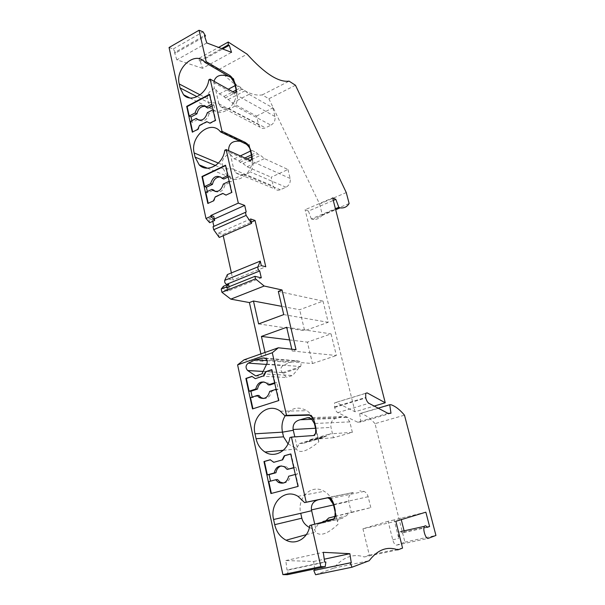 <?xml version="1.0" encoding="UTF-8"?>
<svg xmlns="http://www.w3.org/2000/svg" width="605" height="605" viewBox="0 0 605 605"><rect width="100%" height="100%" fill="white"/><g stroke="black" fill="none" stroke-linecap="round" stroke-linejoin="round"><path stroke-width="0.45" stroke-dasharray="3.02 2.27" d="M265.028 352.458L266.684 359.824L312.467 363.529L307.378 342.143L331.056 333.884L336.38 355.528L292.2 350.983L296.011 349.667M289.629 339.927L307.378 342.143M425.852 512.178L394.127 519.914L398.786 538.473L398.68 532.604M427.092 527.076L404.405 532.082L404.095 530.842M401.259 519.65L400.82 517.918M260.891 353.91L262.532 361.261L266.684 359.824M292.2 350.983L291.791 349.214M278.315 291.406L322.994 301.093L299.656 309.73L281.801 306.357M223.457 286.233L224.364 290.392L229.461 288.351L229.106 286.702M224.364 290.392L227.979 291.111L261.277 277.831M226.504 287.746L229.461 288.351M224.78 150.237L250.273 161.626L251.476 159.773M251.869 155.092C255.144 166.972 243.656 181.704 233.258 179.231L227.359 176.221L223.29 168.757L222.398 164.787C221.574 160.423 223.79 156.778 229.03 153.844L230.429 154.509L233.712 168.924L223.29 168.757L215.486 165.536M233.712 168.924L235.663 172.682C237.833 174.263 240.321 174.868 243.142 174.497L243.686 174.429C246.628 174.058 248.784 173.219 250.167 171.903C252.293 169.544 253.223 166.163 252.958 161.777L252.058 156.287M287.95 169.506L290.15 178.467C290.725 182.385 289.334 185.304 285.991 187.217L280.349 189.751C278.277 190.59 276.455 190.333 274.882 188.957L273.279 186.098L271.153 177.212L287.95 169.506L264.423 158.571L260.475 155.304L257.586 153.95L256.346 152.505L251.839 150.388L249.835 148.369M230.429 154.509L234.271 158.843L238.877 160.862L240.132 162.276L243.081 163.569L247.09 166.753L271.153 177.212M243.081 163.569L250.13 160.219M251.582 159.531L260.475 155.304M240.132 162.276L247.074 158.964M251.793 156.718L257.586 153.95M252.035 157.754L252.829 161.127M238.877 160.862L244.889 157.981M251.362 154.888L256.346 152.505M234.271 158.843L240.321 155.931M250.462 151.053L251.839 150.388M249.736 147.938L248.98 144.156L240.185 141.283M228.584 150.66L229.03 153.844M248.98 144.156L250.924 151.069M208.831 79.822L234.483 94.085L233.515 92.157M235.837 92.096L234.483 94.085M236.116 88.005C239.451 99.976 226.966 115.29 216.787 112.001L211.826 109.119L208.407 102.555L207.553 98.751C206.774 94.577 208.982 91.219 214.193 88.678L215.569 89.366L218.723 103.19L208.407 102.555L197.064 96.694M215.569 89.366L219.411 93.919L224.039 96.422L225.287 97.912L228.259 99.515L232.275 103.024L256.52 116.062L258.569 124.607L259.916 127.126C261.466 128.562 263.296 128.812 265.429 127.859L270.904 125.175L234.77 105.837C236.789 103.243 237.674 99.84 237.44 95.628L236.283 88.95M234.77 105.837C233.462 107.304 231.36 108.189 228.463 108.484L226.701 108.613L220.356 106.548L218.723 103.19M225.287 97.912L242.227 89.064L240.987 87.543L236.449 84.934L234.347 82.363M224.039 96.422L232.872 91.794M236.154 90.069L240.987 87.543M228.259 99.515L245.138 90.727L242.227 89.064M256.52 116.062L272.847 107.879L249.101 94.327L245.138 90.727M272.847 107.879L274.957 116.493C275.509 120.274 274.156 123.17 270.904 125.175M236.26 90.531L237.311 95.008M219.411 93.919L228.289 89.237M235.111 85.638L236.449 84.934M234.196 81.607L233.545 78.378L229.008 76.419M214.034 81.274L214.193 88.678M233.545 78.378L235.216 84.148M232.275 103.024L249.101 94.327M295.467 85.245L268.87 98.751L262.267 94.894C251.173 96.634 236.691 88.179 218.821 69.537L199.31 58.148L199.234 61.014L200.293 61.377L222.655 48.967M199.234 61.014L221.627 48.581M200.293 61.377L202.524 68.297L231.541 52.348M202.524 68.297L176.849 59.842L206.804 42.94M176.849 59.842L174.527 52.597L204.414 35.559M169.06 47.508L173.234 48.96L175.684 52.99L204.709 36.474M175.684 52.99L174.527 52.597M173.234 48.96L203.091 31.853M209.685 222.708L208.823 218.715L212.461 219.872L214.321 219.033M208.823 218.715L213.762 216.492M213.868 226.346L246.205 212M212.779 221.324L212.461 219.872M219.244 237.463L218.292 233.114L250.591 218.957M218.292 233.114L222.942 234.498L251.317 222.118M231.397 272.916L232.97 280.047L265.769 266.782M222.942 234.498L223.215 235.731M227.359 274.572L228.335 279.026L261.315 265.625M228.335 279.026L232.97 280.047M227.979 291.111L226.641 284.955M231.662 192.488L225.952 195.12M226.406 195.286L226.028 195.082M208.211 203.288L213.406 200.898M223.237 193.57L215.72 197.041L213.86 201.057M232.116 192.655L229.507 181.129L231.299 181.833L225.105 184.729C223.351 190.893 220.069 193.154 215.251 191.513M207.817 203.469L208.279 203.628M212.869 190.446L207.636 192.889L205.798 192.231M207.636 192.889L207.334 191.513M228.168 176.985L230.006 176.115L227.843 175.571M228.214 175.397L225.96 165.407L225.597 165.589M220.598 176.97L223.827 179.027M213.694 190.061L213.051 190.363M230.006 176.115L231.299 181.833M225.514 165.218L225.96 165.407M225.105 184.729L223.305 184.033M215.267 196.882L215.72 197.041M210.306 123.382L209.852 123.163L210.306 123.382L215.826 120.554L213.338 109.535L215.138 110.45L209.148 113.558L207.334 112.659M207.25 121.877L199.975 125.613L198.168 129.583L197.706 129.372M199.514 125.394L199.975 125.613M198.168 129.583L192.307 132.14M192.677 131.943L192.768 132.344M209.496 94.274L209.95 94.516L209.595 94.705M212.121 105.92L213.905 104.99L212.105 104.06L209.95 94.516M213.905 104.99L215.138 110.45M215.38 120.335L215.826 120.554M205.329 106.374L207.923 108.106M197.525 119.578L192.239 122.316L191.883 120.682M209.148 113.558C207.16 120.055 203.779 122.27 199 120.198M192.239 122.316L190.393 121.454M199.31 58.148L218.571 47.417M218.821 69.537L247.12 54.17M262.267 94.894L289.092 81.153M268.87 98.751L319.606 204.006L346.264 192.564M319.606 204.006L322.336 214.813L349.13 203.507M322.336 214.813C320.045 218.261 316.823 219.796 312.687 219.426L335.677 209.738M312.687 219.426L311.325 218.912L335.42 208.733M311.325 218.912L308.429 211.069L333.287 200.437M308.429 211.069L305.071 209.731L332.637 197.895M387.964 413.336L357.615 422.184L337.772 412.64C336.388 411.823 335.336 410.092 334.618 407.452L334.656 402.817L336.198 402.393L355.044 411.771L374.177 406.068M355.044 411.771L305.071 209.731M357.615 422.184L360.807 422.033L390.981 413.253M360.807 422.033L359.718 413.608L378.133 408.156M359.718 413.608L390.959 404.715M394.127 519.914L388.13 521.291L392.736 539.796C393.825 543.502 395.156 545.279 396.721 545.113L404.911 542.118L375.024 423.644L404.488 415.174M375.024 423.644C370.313 418.32 365.647 414.962 361.011 413.57M404.911 542.118L435.94 535.455M427.266 527.326L401.954 532.907L400.661 531.606M247.09 166.753L264.423 158.571M249.366 159.992L250.273 161.626M322.994 301.093L328.212 322.314L304.648 330.708L299.656 309.73M258.607 323.917L304.648 330.708M283.722 314.608L328.212 322.314M334.051 505.114L333.544 503.299C331.714 497.877 328.575 493.869 324.129 491.268C311.522 483.516 296.647 497.786 300.738 513.305M318.404 499.76L327.668 497.832M322.669 522.13L322.253 522.992L317.905 524.119L315.734 528.566L314.729 524.18M335.026 516.383L351.301 512.276L348.722 501.484C348.026 496.902 349.569 493.899 353.35 492.478L326.11 497.839M322.253 522.992L342.778 518.13L338.566 519.226L337.431 521.699L335.518 513.532M334.058 518.901L343.436 516.67L342.778 518.13M335.004 516.473L348.979 513.131L346.128 515.974L343.436 516.67M351.301 512.276L370.812 507.61L348.979 513.131M370.812 507.61L368.142 496.713C367.492 494.3 366.169 492.538 364.157 491.426L359.801 490.859M337.431 521.699L335.215 510.091M338.165 524.172C327.66 533.988 320.143 536.627 315.621 532.09L314.592 529.685L315.734 528.566M317.905 524.119L338.566 519.226M309.412 527.492L314.592 529.685M334.089 518.84L346.128 515.974M255.749 375.939L286.641 377.452L282.785 373.451L298.719 368.112L292.593 375.478L286.641 377.452M264.937 358.115L297.108 360.814L289.825 362.448L282.959 365.617C280.357 367.704 280.16 370.003 282.361 372.529L282.785 373.451M282.588 372.68L300.519 366.668L298.719 368.112M297.108 360.814L299.543 361.344C301.063 362.72 301.419 364.437 300.594 366.509L300.519 366.668M261.957 373.837L292.593 375.478M267.032 360.64L289.825 362.448M274.617 382.776L276.772 382.708L274.753 383.373M271.66 369.678L272.106 369.708L275.025 382.64M272.106 369.708L271.698 369.844M255.764 378.685L252.088 376.499M263.462 398.514C267.712 398.695 270.374 396.32 271.448 391.405L278.24 389.189L276.772 382.708M278.24 389.189L276.493 389.144L279.079 400.593L252.935 408.783M278.64 400.586L279.079 400.593M276.493 389.144L276.084 389.28M271.448 391.405L269.686 391.367M252.512 408.92L252.966 408.912M250.508 397.629L252.315 397.644L258.94 395.481M252.187 397.077L252.315 397.644M269.996 384.946L268.212 383.086L263.924 381.921M252.361 376.401L251.914 376.386M293.765 467.605L295.913 467.257L293.818 467.831M290.687 453.947L291.118 453.901L294.189 467.491M291.118 453.901L290.702 454.015M274.186 462.273L270.284 459.815M283.533 483.032C287.284 482.661 289.576 480.317 290.408 475.976L297.448 474.07L295.913 467.257M297.448 474.07L295.732 474.32L298.446 486.344L271.365 493.423M298.015 486.42L298.446 486.344M295.732 474.32L295.308 474.433M290.408 475.976L288.676 476.233M270.919 493.544L271.373 493.461M268.794 481.61L277.445 479.478M288.887 469.193L286.339 466.682L281.287 465.918M270.654 459.709L270.208 459.755M352.36 432.333L349.803 421.889L346.665 417.337L341.749 416.603L335.503 418.456C331.842 420.006 330.338 422.986 330.995 427.402L333.468 437.74L352.36 432.333L330.08 433.883L327.146 436.031L324.393 436.235L323.705 437.46L319.417 437.786L318.23 439.873L316.044 430.548M314.668 422.555L314.29 421.171C312.861 416.663 310.388 413.177 306.864 410.719C298.394 406.038 291.156 407.747 285.144 415.839M308.89 414.773L309.367 414.818M289.878 437.551L313.738 435.524M288.018 443.873L296.064 448.313L297.199 447.307L294.816 436.855M318.23 439.873L318.827 441.794C307.211 451.428 299.694 453.848 296.299 449.046L296.064 448.313M318.827 441.794L315.78 427.304M314.744 435.139L314.381 435.804M333.468 437.74L310.494 439.548L307.438 441.711L304.61 441.945L303.876 443.178L299.46 443.548L297.199 447.307M303.876 443.178L323.705 437.46M304.61 441.945L324.393 436.235M310.494 439.548L330.08 433.883M299.46 443.548L319.417 437.786M307.438 441.711L327.146 436.031M328.25 497.643L328.825 497.59M401.954 532.907L404.405 532.082M388.13 521.291L362.94 528.793L395.844 521.291M362.94 528.793L369.3 555.125L364.293 556.955L397.878 549.862M315.583 574.75L333.779 568.103C342.99 557.054 353.161 553.341 364.293 556.955M313.768 570.462L314.88 570.235M314.698 568.942L313.67 561.478L285.81 560.548L286.997 570.016L324.651 561.985M287.443 574.674L288.26 570.039L286.997 570.016M244.049 359.831L262.532 361.261M288.26 570.039L325.853 562.022M285.81 560.548L323.274 552.335M313.67 561.478L324.25 559.202M314.918 570.485L351.286 562.869M333.779 568.103L369.179 560.722M369.3 555.125L402.567 548.085M312.467 363.529L336.38 355.528M286.679 327.267L331.056 333.884M290.15 178.467L252.958 161.777M285.991 187.217L250.167 171.903M243.686 174.429L280.349 189.751M233.84 169.566L273.279 186.098M200.096 94.856L207.553 98.751M218.844 103.81L258.569 124.607M274.957 116.493L237.44 95.628M228.463 108.484L265.429 127.859M218.405 163.108L222.398 164.787M336.198 402.393L365.654 393.356M334.497 406.953L365.647 397.47M334.618 407.452L365.775 397.977M337.772 412.64L368.899 403.285M396.721 545.113L428.28 538.352M392.736 539.796L398.786 538.473M333.491 504.933L348.722 501.484M368.142 496.713L333.378 504.54M318.744 499.67L353.35 492.478M263.107 371.47L282.452 372.597M266.722 364.044L300.594 366.509M266.533 364.429L282.959 365.617M341.749 416.603L309.647 417.647M349.803 421.889L314.366 423.492M312.089 419.31L335.503 418.456M315.507 428.257L330.995 427.402M207.379 168.175L227.359 176.221M235.663 172.682L274.882 188.957M189.849 97.95L211.826 109.119M220.356 106.548L259.916 127.126M226.701 108.613L216.787 112.001M204.566 62.02L233.916 79.111M219.849 131.073L249.396 145.155M243.142 174.497L233.258 179.231M223.222 178.331L221.415 177.62M207.568 107.69L205.753 106.775M365.685 393.288L334.656 402.817M297.955 496.304L324.129 491.268M364.157 491.426L329.551 498.717M306.312 534.646L315.621 532.09M265.648 358.523L299.543 361.344M282.361 372.529L263.137 371.409M268.212 383.086L266.442 383.018M286.339 466.682L284.592 466.909M346.665 417.337L311.303 418.562M280.349 411.203L306.864 410.719M283.344 450.279L296.299 449.046"/><path stroke-width="0.91" d="M335.677 209.738L340.101 207.87C344.033 208.362 347.043 206.91 349.13 203.507L346.264 192.564L295.467 85.245L289.092 81.153C278.602 82.522 264.612 73.53 247.12 54.17L228.229 42.032L228.221 44.914L229.242 45.315L231.541 52.348L206.804 42.94L204.414 35.559L205.534 35.998L203.091 31.853L199.06 30.25L206.192 61.649L204.876 62.376L204.566 62.02C195.218 50.502 175.004 68.335 179.209 83.951L180.071 87.922L183.549 94.751C190.938 103.349 207.137 94.025 208.831 79.822L210.154 79.111L233.515 92.157C235.111 92.958 236.056 92.497 236.351 90.758L236.116 88.005L235.837 92.096M229.582 75.322C232.184 77.183 234.059 80.117 235.216 84.148L229.582 75.322L206.192 61.649M235.216 84.148L236.283 88.95M210.154 79.111L222.005 131.308L220.651 131.988L219.849 131.073C209.844 119.624 189.887 136.972 194.16 152.944L195.06 157.103L199.211 164.893C207.114 173.348 223.101 164.416 224.78 150.237L226.157 149.571L249.366 159.992C250.878 160.59 251.793 160.015 252.111 158.253L251.869 155.092L251.476 159.773M220.651 131.988L246.182 144.134L245.259 142.417L222.005 131.308M245.259 142.417C247.846 144.013 249.736 146.894 250.924 151.069L252.058 156.287M226.157 149.571L238.309 203.099L244.7 205.413L246.205 212L213.036 226.716L213.868 226.346L212.779 221.324M213.036 226.716L213.709 229.726L219.244 237.463L251.604 223.374L246.137 215.395L245.418 212.34M251.604 223.374L250.591 218.957L255.076 220.477L265.769 266.782L261.315 265.625L260.271 261.095L257.904 266.888C257.7 268.703 258.297 270.064 259.704 270.972L261.277 277.831L254.939 276.334L255.514 278.875L264.173 286.021L282.021 289.969L296.011 349.667L278.33 347.784L272.288 352.745L237.599 364.875L282.898 574.637L320.847 566.628L311.409 525.064L309.798 525.45C308.278 538.072 296.019 545.536 286.074 540.212C280.236 537.074 276.44 531.893 274.708 524.671L273.589 519.498C269.406 503.095 284.879 488.069 297.955 496.304L304.625 502.619L306.221 502.218L291.436 437.097L289.878 437.551C288.305 450.801 274.73 458.522 265.02 452.033C260.437 449.069 257.465 444.63 256.081 438.723L255.015 433.8C250.727 417.208 267.788 401.675 280.349 411.203L284.963 415.839L286.505 415.363L272.288 352.745M286.505 415.363L308.89 414.773C311.386 415.189 313.314 417.783 314.668 422.555C313.753 419.401 312.051 416.936 309.548 415.166L284.963 415.839M291.436 437.097L313.738 435.524L315.991 432.862L315.78 427.304L314.668 422.555L314.57 424.271L314.358 423.47L314.298 421.314M306.221 502.218L328.25 497.643C330.716 497.658 332.644 500.146 334.051 505.114C333.105 501.825 331.374 499.329 328.855 497.62M311.409 525.064L333.332 519.415L335.382 516.693L335.215 510.091L334.051 505.114L333.597 505.349L333.31 504.305L333.514 503.42M320.847 566.628L325.195 566.734L325.853 562.022L324.651 561.985L323.274 552.335L349.871 553.696L351.286 562.869L350.197 562.832L352.034 567.21L369.179 560.722C377.649 549.642 387.215 546.02 397.878 549.862L402.567 548.085L395.844 521.291L425.852 512.178L429.588 526.524L427.092 527.076M400.661 531.606L424.43 526.342C425.186 525.374 426.132 525.707 427.266 527.326L429.588 526.524M424.43 526.342C422.403 528.891 425.837 539.645 428.28 538.352L435.94 535.455L404.488 415.174C399.89 409.698 395.383 406.212 390.959 404.715L389.733 404.722L390.981 413.253L387.964 413.336L368.899 403.285C367.568 402.431 366.524 400.661 365.775 397.977L365.685 393.288L367.144 392.895L385.249 402.771L332.637 197.895L335.851 199.34L338.8 207.303L340.101 207.87M291.791 349.214L286.679 327.267L261.421 336.418L265.028 352.458M261.421 336.418L289.629 339.927M404.095 530.842L401.259 519.65M282.021 289.969L278.315 291.406L283.722 314.608L258.607 323.917L253.457 301.003L249.411 302.568L260.891 353.91M249.411 302.568L230.807 299.135L264.173 286.021M281.801 306.357L253.457 301.003M229.106 286.702L228.554 284.184L226.338 286.982L226.504 287.746L254.939 276.334M226.338 286.982L221.218 289.039L223.457 286.233L228.554 284.184M221.218 289.039L221.922 292.291L255.514 278.875M221.922 292.291L230.807 299.135M250.13 160.219L251.582 159.531M247.074 158.964L251.793 156.718M249.835 148.369L252.035 157.754M244.889 157.981L251.362 154.888M240.321 155.931L250.462 151.053M240.185 141.283C232.426 140.489 228.561 143.619 228.584 150.66M232.872 91.794L236.154 90.069M234.196 81.607L236.26 90.531M228.289 89.237L235.111 85.638M229.008 76.419C220.825 73.878 215.834 75.496 214.034 81.274M204.876 62.376L230.565 77.327M222.655 48.967L229.242 45.315M221.627 48.581L228.221 44.914M204.709 36.474L205.534 35.998M210.948 216.265L214.639 220.492L213.762 216.492L210.79 215.531L210.948 216.265L205.987 218.503L169.06 47.508L199.06 30.25M210.79 215.531L238.309 203.099M225.952 195.12L222.784 193.403L215.267 196.882L213.406 200.898L207.817 203.469L201.957 176.516L225.514 165.218L231.662 192.488L225.952 195.12M209.496 94.274L215.38 120.335L209.852 123.163L206.797 121.658L199.514 125.394L197.706 129.372L192.307 132.14L186.695 106.367L209.496 94.274M205.987 218.503L209.685 222.708L214.639 220.492M214.321 219.033L244.7 205.413M251.317 222.118L255.076 220.477M223.215 235.731L231.397 272.916M226.641 284.955L226.512 284.365C225.06 283.503 224.47 282.172 224.735 280.372L227.359 274.572L260.271 261.095M226.512 284.365L259.704 270.972M250.924 151.069C250.13 148.369 248.549 146.055 246.182 144.134M226.028 195.082L222.784 193.403M208.211 203.288L205.798 192.231L211.871 189.388L212.567 190.182C217.566 192.897 221.143 190.847 223.305 184.033L229.144 181.303M207.334 191.513L206.403 187.24L212.446 184.396C213.641 179.314 216.356 176.834 220.598 176.97M201.957 176.516L202.418 176.698L204.566 186.567L206.403 187.24M204.566 186.567L210.616 183.708C212.786 176.864 216.386 174.837 221.415 177.62L222.027 178.316L227.843 175.571M225.597 165.589L202.418 176.698M210.616 183.708L212.446 184.396M228.168 176.985L223.827 179.027L222.027 178.316M215.251 191.513L213.694 190.061L211.871 189.388M209.852 123.155L206.797 121.658M192.677 131.943L190.393 121.454L196.27 118.398L196.708 118.913C201.556 121.628 205.095 119.548 207.334 112.659L212.983 109.724M209.595 94.705L187.157 106.593L189.214 116.031L195.075 112.969C197.313 106.056 200.875 103.992 205.753 106.775L206.116 107.191L211.75 104.249M195.075 112.969L196.905 113.861C198.213 108.567 201.026 106.072 205.329 106.374M212.121 105.92L207.923 108.106L206.116 107.191M191.883 120.682L191.059 116.909L196.905 113.861M199 120.198L196.27 118.398M189.214 116.031L191.059 116.909M186.695 106.367L187.157 106.593M218.571 47.417L228.229 42.032M335.42 208.733L338.8 207.303M333.287 200.437L335.851 199.34M374.177 406.068L385.249 402.771M378.133 408.156L389.733 404.722M399.013 531.969L398.68 532.604M263.137 371.409L247.642 370.51C245.35 367.81 245.57 365.352 248.3 363.121L255.484 359.725L263.107 357.963L265.648 358.523C267.228 359.99 267.591 361.828 266.722 364.044L261.957 373.837L255.749 375.939L247.732 370.57L263.107 371.47M278.64 400.586L271.66 369.678L265.482 371.78L263.462 375.917L255.31 378.67L251.914 376.386L245.88 378.427L252.512 408.92L278.64 400.586M298.015 486.42L290.687 453.947L284.274 455.762L282.195 459.944L273.74 462.318L270.208 459.755L263.962 461.532L270.919 493.544L298.015 486.42M304.625 502.619L328.742 497.605M327.668 497.832L329.551 498.717L333.31 504.305M318.404 499.76C313.261 501.22 310.94 504.608 311.454 509.917L311.658 510.718L300.738 513.305L301.842 518.198C302.742 522.009 305.268 525.102 309.412 527.492M314.729 524.18L311.658 510.718M322.669 522.13L322.957 521.54L325.747 520.822L328.719 517.971L335.026 516.383M322.957 521.54L334.058 518.901M328.719 517.971L335.004 516.473M335.518 513.532L333.597 505.349M309.798 525.45L333.65 519.302M335.215 510.091L334.966 516.602L333.937 519.143M325.747 520.822L334.089 518.84M255.484 359.725L267.032 360.64M263.462 375.917L255.31 378.67M271.698 369.844L265.928 371.803L263.909 375.939M265.928 371.803L265.482 371.78M274.753 383.373L269.996 384.946L268.234 384.886L266.442 383.018C261.133 380.575 257.571 382.579 255.741 389.015L249.109 391.208L246.333 378.45L252.088 376.499M268.234 384.886L274.617 382.776M257.155 395.458L258.94 395.481L260.876 397.47L259.091 397.455L257.155 395.458L250.508 397.629L252.935 408.783M276.084 389.28L269.686 391.367C267.879 397.757 264.347 399.792 259.091 397.455M260.876 397.47L263.462 398.514M263.924 381.921C260.43 382.587 258.297 384.969 257.526 389.06L250.916 391.246L252.187 397.077M250.916 391.246L249.109 391.208M245.88 378.427L246.333 378.45M257.526 389.06L255.741 389.015M282.195 459.944L273.74 462.318M290.702 454.015L284.713 455.716L282.633 459.891M284.713 455.716L284.274 455.762M293.818 467.831L287.148 469.427L284.592 466.909C279.298 464.784 275.827 466.81 274.194 472.989L267.327 474.872L264.408 461.479L270.284 459.815M287.148 469.427L293.765 467.605M275.676 479.75L277.445 479.478L280.175 482.124L278.413 482.404L275.676 479.75L268.794 481.61L271.365 493.423M295.308 474.433L288.676 476.233C287.057 482.344 283.639 484.408 278.413 482.404M280.175 482.124L283.533 483.032M281.287 465.918C278.338 466.901 276.568 469.177 275.963 472.739L269.112 474.623L270.533 481.141M269.112 474.623L267.327 474.872M263.962 461.532L264.408 461.479M275.963 472.739L274.194 472.989M294.816 436.855L293.115 429.497C292.669 424.234 295.059 420.974 300.299 419.734L307.446 417.722L311.303 418.562L314.358 423.47M285.144 415.839C282.164 420.785 281.287 426.23 282.497 432.159L283.548 436.833L288.018 443.873M315.78 427.304L315.636 432.87L314.744 435.139M316.044 430.548L314.57 424.271M352.034 567.21L315.583 574.75L313.768 570.462L350.197 562.832M314.88 570.235L314.698 568.942M282.898 574.637L287.443 574.674L325.195 566.734M278.33 347.784L244.049 359.831L237.599 364.875M324.25 559.202L349.871 553.696M195.06 157.103L215.486 165.536M180.071 87.922L197.064 96.694M179.209 83.951L200.096 94.856M213.709 229.726L246.137 215.395M224.735 280.372L257.904 266.888M194.16 152.944L218.405 163.108M365.654 393.356L367.144 392.895M273.589 519.498L300.738 513.305M311.454 509.917L333.491 504.933M274.708 524.671L301.842 518.198M263.107 357.963L264.937 358.115M248.3 363.121L266.533 364.429M309.647 417.647L307.446 417.722M300.299 419.734L312.089 419.31M293.312 430.268L282.497 432.159L255.015 433.8M256.081 438.723L283.548 436.833M293.115 429.497L315.507 428.257M199.211 164.893L207.379 168.175M183.549 94.751L189.849 97.95M214.389 190.855L212.567 190.182M198.538 119.782L196.708 118.913M286.074 540.212L306.312 534.646M335.382 516.693L334.966 516.602M265.02 452.033L283.344 450.279"/></g></svg>
